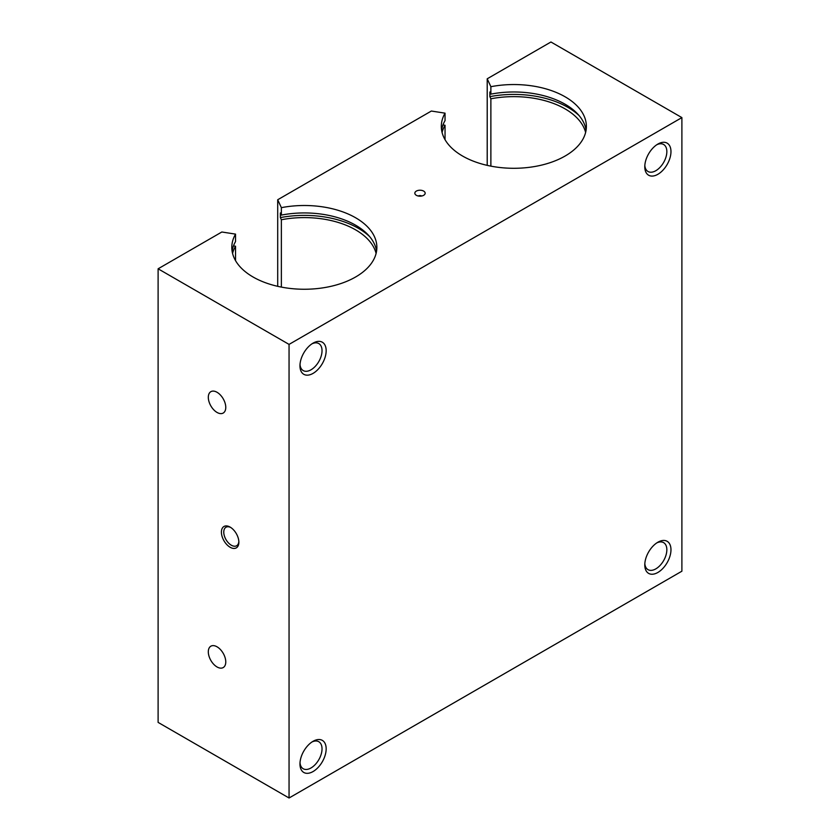 <?xml version="1.0" encoding="UTF-8"?>
<svg xmlns="http://www.w3.org/2000/svg" width="840" height="840" viewBox="0 0 840 840"><rect width="100%" height="100%" fill="white"/><g stroke="black" fill="none" stroke-linecap="round" stroke-linejoin="round"><path stroke-width="1.26" d="M300.017 762.71A15.593 9.009 120 0 0 303.198 768.736A15.593 9.009 120 0 0 315.221 764.558A15.593 9.009 120 0 0 322.024 748.86A15.593 9.009 120 0 0 318.791 741.72A15.593 9.009 120 0 0 311.987 741.972M326.161 748.86A18.522 10.689 -60 0 1 313.068 771.54A18.522 10.689 -60 0 1 299.964 763.98A18.522 10.689 -60 0 1 313.068 741.3A18.522 10.689 -60 0 1 326.161 748.86M644.826 165.47A15.593 9.009 120 0 0 648.018 171.497A15.593 9.009 120 0 0 660.03 167.317A15.593 9.009 120 0 0 666.845 151.62A15.593 9.009 120 0 0 663.611 144.48A15.593 9.009 120 0 0 656.807 144.732M670.971 151.62A18.522 10.689 -60 0 1 657.877 174.3A18.522 10.689 -60 0 1 644.784 166.74A18.522 10.689 -60 0 1 657.877 144.06A18.522 10.689 -60 0 1 670.971 151.62M300.017 364.55A15.593 9.009 120 0 0 303.198 370.566A15.593 9.009 120 0 0 315.221 366.397A15.593 9.009 120 0 0 322.024 350.7A15.593 9.009 120 0 0 318.791 343.56A15.593 9.009 120 0 0 311.987 343.812M326.161 350.7A18.522 10.689 -60 0 1 313.068 373.38A18.522 10.689 -60 0 1 299.964 365.82A18.522 10.689 -60 0 1 313.068 343.14A18.522 10.689 -60 0 1 326.161 350.7M644.826 563.63A15.593 9.009 120 0 0 648.018 569.657A15.593 9.009 120 0 0 660.03 565.477A15.593 9.009 120 0 0 666.845 549.78A15.593 9.009 120 0 0 663.611 542.64A15.593 9.009 120 0 0 656.807 542.892M670.971 549.78A18.522 10.689 -60 0 1 657.877 572.46A18.522 10.689 -60 0 1 644.784 564.9A18.522 10.689 -60 0 1 657.877 542.22A18.522 10.689 -60 0 1 670.971 549.78M238.844 541.496A10.678 6.163 60 0 1 236.649 545.738A10.678 6.163 60 0 1 228.428 542.881A10.678 6.163 60 0 1 223.766 532.14A10.678 6.163 60 0 1 225.981 527.247A10.678 6.163 60 0 1 230.748 527.478M238.865 542.22A12.348 7.13 60 0 1 230.129 547.26A12.348 7.13 60 0 1 221.403 532.14A12.348 7.13 60 0 1 230.129 527.1A12.348 7.13 60 0 1 238.865 542.22M421.743 196.004A2.468 1.428 0 0 0 418.257 196.004M416.346 191.09A5.166 2.982 180 0 1 422.93 190.743A5.166 2.982 180 0 1 424.715 194.418A5.166 2.982 180 0 1 423.654 195.31A5.166 2.982 180 0 1 415.286 194.418A5.166 2.982 180 0 1 416.346 191.09M487.211 165.365L487.211 78.792L490.875 86.698L490.875 94.133A72.534 41.874 180 0 1 565.131 104.244A72.534 41.874 180 0 1 586.089 130.137M490.875 86.698A72.534 41.874 180 0 1 565.131 96.81A72.534 41.874 180 0 1 586.373 126.42A72.534 41.874 180 0 1 541.601 165.102A72.534 41.874 180 0 1 462.556 156.03A72.534 41.874 180 0 1 441.315 126.42A72.534 41.874 180 0 1 445.043 113.159L431.361 111.038L277.704 199.752L281.369 207.659L281.369 215.093A72.534 41.874 180 0 1 355.625 225.204A72.534 41.874 180 0 1 376.572 251.097M441.599 130.137A72.534 41.874 180 0 1 445.043 120.593L445.043 113.159M490.875 94.133L489.878 91.98L489.878 96.642A76.388 44.1 180 0 1 567.861 107.331A76.388 44.1 180 0 1 579.159 115.647M489.878 96.642L490.875 98.795L490.875 166.142M490.875 98.795A72.534 41.874 180 0 1 565.131 108.906A72.534 41.874 180 0 1 585.617 132.468M442.071 132.468A72.534 41.874 180 0 1 445.043 125.255L442.974 124.939M445.043 139.681L445.043 125.255M281.369 207.659A72.534 41.874 180 0 1 355.625 217.77A72.534 41.874 180 0 1 376.866 247.38A72.534 41.874 180 0 1 332.094 286.062A72.534 41.874 180 0 1 253.05 276.99A72.534 41.874 180 0 1 231.809 247.38A72.534 41.874 180 0 1 235.536 234.119L221.844 231.998L158.109 268.8L289.055 344.4L681.891 117.6L550.946 42L487.211 78.792M232.092 251.097A72.534 41.874 180 0 1 235.536 241.553L235.536 234.119M281.369 215.093L280.371 212.94L280.371 217.602A76.388 44.1 180 0 1 358.344 228.291A76.388 44.1 180 0 1 369.653 236.607M280.371 217.602L281.369 219.755L281.369 287.102M281.369 219.755A72.534 41.874 180 0 1 355.625 229.866A72.534 41.874 180 0 1 376.1 253.428M232.565 253.428A72.534 41.874 180 0 1 235.536 246.215L233.468 245.9M235.536 260.642L235.536 246.215M225.771 661.92A12.348 7.13 60 0 1 223.209 667.569A12.348 7.13 60 0 1 213.696 664.262A12.348 7.13 60 0 1 208.309 651.84A12.348 7.13 60 0 1 210.861 646.191A12.348 7.13 60 0 1 220.374 649.499A12.348 7.13 60 0 1 225.771 661.92M225.771 407.4A12.348 7.13 60 0 1 223.209 413.049A12.348 7.13 60 0 1 213.696 409.742A12.348 7.13 60 0 1 208.309 397.32A12.348 7.13 60 0 1 210.861 391.671A12.348 7.13 60 0 1 220.374 394.979A12.348 7.13 60 0 1 225.771 407.4M277.704 286.325L277.704 199.752M158.109 268.8L158.109 722.4L289.055 798L681.891 571.2L681.891 117.6M289.055 798L289.055 344.4"/></g></svg>
